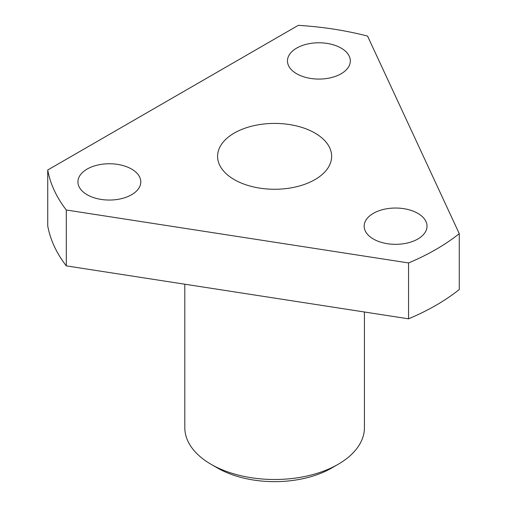 <?xml version="1.0" encoding="UTF-8"?>
<svg xmlns="http://www.w3.org/2000/svg" width="507" height="507" viewBox="0 0 507 507"><rect width="100%" height="100%" fill="white"/><g stroke="black" fill="none" stroke-linecap="round" stroke-linejoin="round"><path stroke-width="0.76" d="M417.819 213.352A31.434 18.151 0 0 0 383.558 209.416A31.434 18.151 0 0 0 364.159 226.185A31.434 18.151 0 0 0 373.361 239.012A31.434 18.151 0 0 0 407.622 242.948A31.434 18.151 0 0 0 427.021 226.185A31.434 18.151 0 0 0 417.819 213.352M131.586 169.072A31.434 18.151 0 0 0 97.331 165.136A31.434 18.151 0 0 0 77.926 181.905A31.434 18.151 0 0 0 87.134 194.732A31.434 18.151 0 0 0 121.388 198.668A31.434 18.151 0 0 0 140.794 181.905A31.434 18.151 0 0 0 131.586 169.072M341.122 48.095A31.434 18.151 0 0 0 306.868 44.166A31.434 18.151 0 0 0 287.463 60.929A31.434 18.151 0 0 0 296.671 73.762A31.434 18.151 0 0 0 330.925 77.698A31.434 18.151 0 0 0 350.331 60.929A31.434 18.151 0 0 0 341.122 48.095M314.942 133.056A57.025 32.923 0 0 0 252.79 125.92A57.025 32.923 0 0 0 217.585 156.34A57.025 32.923 0 0 0 234.291 179.617A57.025 32.923 0 0 0 296.437 186.76A57.025 32.923 0 0 0 331.641 156.34A57.025 32.923 0 0 0 314.942 133.056M217.459 467.98L211.108 464.317L217.465 467.98A80.828 46.663 0 0 0 217.465 467.98A80.828 46.663 0 0 0 331.768 467.98L338.118 464.317A89.809 51.847 180 0 1 211.108 464.317L211.108 464.317A89.809 51.847 180 0 1 184.808 427.654L184.808 284.205M364.425 311.995L364.425 427.654A89.809 51.847 180 0 1 338.118 464.317M367.556 36.067L459.266 233.664A228.112 131.7 180 0 1 408.553 262.943L66.297 209.999A228.112 131.7 180 0 1 47.734 170.003L298.287 25.35A228.112 131.7 180 0 1 367.556 36.067M408.553 262.943L408.553 318.821A228.112 131.7 0 0 0 459.266 289.541L459.266 233.664M66.297 209.999L66.297 265.877A228.112 131.7 0 0 1 47.734 225.881L47.734 170.003M66.297 265.877L408.553 318.821"/></g></svg>
